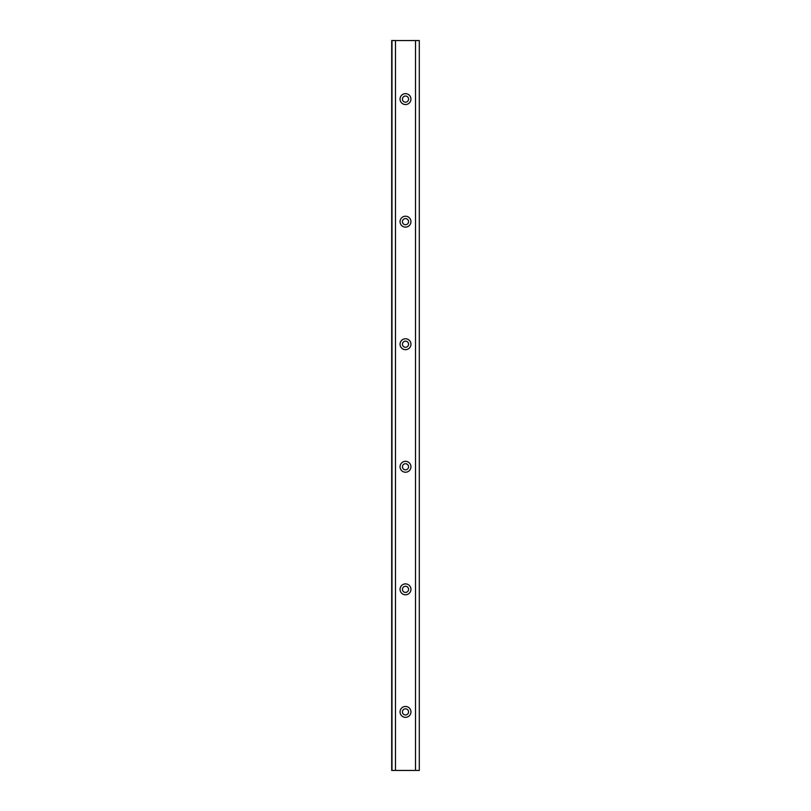 <?xml version="1.0" encoding="UTF-8"?>
<svg xmlns="http://www.w3.org/2000/svg" width="811" height="811" viewBox="0 0 811 811"><rect width="100%" height="100%" fill="white"/><g stroke="black" fill="none" stroke-linecap="round" stroke-linejoin="round"><path stroke-width="1.22" d="M405.5 216.213A5.444 5.444 0 0 0 400.056 221.667A5.444 5.444 0 0 0 405.5 227.11A5.444 5.444 0 0 0 410.944 221.667A5.444 5.444 0 0 0 405.5 216.213M405.5 338.775A5.444 5.444 0 0 0 400.056 344.219A5.444 5.444 0 0 0 405.5 349.673A5.444 5.444 0 0 0 410.944 344.219A5.444 5.444 0 0 0 405.5 338.775M405.5 461.327A5.444 5.444 0 0 0 400.056 466.781A5.444 5.444 0 0 0 405.5 472.225A5.444 5.444 0 0 0 410.944 466.781A5.444 5.444 0 0 0 405.5 461.327M405.5 583.89A5.444 5.444 0 0 0 400.056 589.333A5.444 5.444 0 0 0 405.5 594.787A5.444 5.444 0 0 0 410.944 589.333A5.444 5.444 0 0 0 405.5 583.89M405.5 706.452A5.444 5.444 0 0 0 400.056 711.896A5.444 5.444 0 0 0 405.5 717.34A5.444 5.444 0 0 0 410.944 711.896A5.444 5.444 0 0 0 405.5 706.452M405.5 93.66A5.444 5.444 0 0 0 400.056 99.104A5.444 5.444 0 0 0 405.5 104.548A5.444 5.444 0 0 0 410.944 99.104A5.444 5.444 0 0 0 405.5 93.66M395.494 40.55L395.494 770.45L391.703 770.45L391.703 40.55L415.506 40.55L415.506 770.45L419.297 770.45L419.297 40.55L415.506 40.55M405.5 102.166A3.062 3.062 0 0 1 402.438 99.104A3.062 3.062 0 0 1 405.5 96.043A3.062 3.062 0 0 1 408.562 99.104A3.062 3.062 0 0 1 405.5 102.166M405.5 714.957A3.062 3.062 0 0 1 402.438 711.896A3.062 3.062 0 0 1 405.5 708.834A3.062 3.062 0 0 1 408.562 711.896A3.062 3.062 0 0 1 405.5 714.957M405.5 592.405A3.062 3.062 0 0 1 402.438 589.333A3.062 3.062 0 0 1 405.5 586.272A3.062 3.062 0 0 1 408.562 589.333A3.062 3.062 0 0 1 405.5 592.405M405.5 469.843A3.062 3.062 0 0 1 402.438 466.781A3.062 3.062 0 0 1 405.5 463.72A3.062 3.062 0 0 1 408.562 466.781A3.062 3.062 0 0 1 405.5 469.843M405.5 347.28A3.062 3.062 0 0 1 402.438 344.219A3.062 3.062 0 0 1 405.5 341.157A3.062 3.062 0 0 1 408.562 344.219A3.062 3.062 0 0 1 405.5 347.28M405.5 224.728A3.062 3.062 0 0 1 402.438 221.667A3.062 3.062 0 0 1 405.5 218.595A3.062 3.062 0 0 1 408.562 221.667A3.062 3.062 0 0 1 405.5 224.728M395.494 770.45L415.506 770.45M391.987 770.45L391.987 40.55M419.297 770.45L419.297 40.55"/></g></svg>
